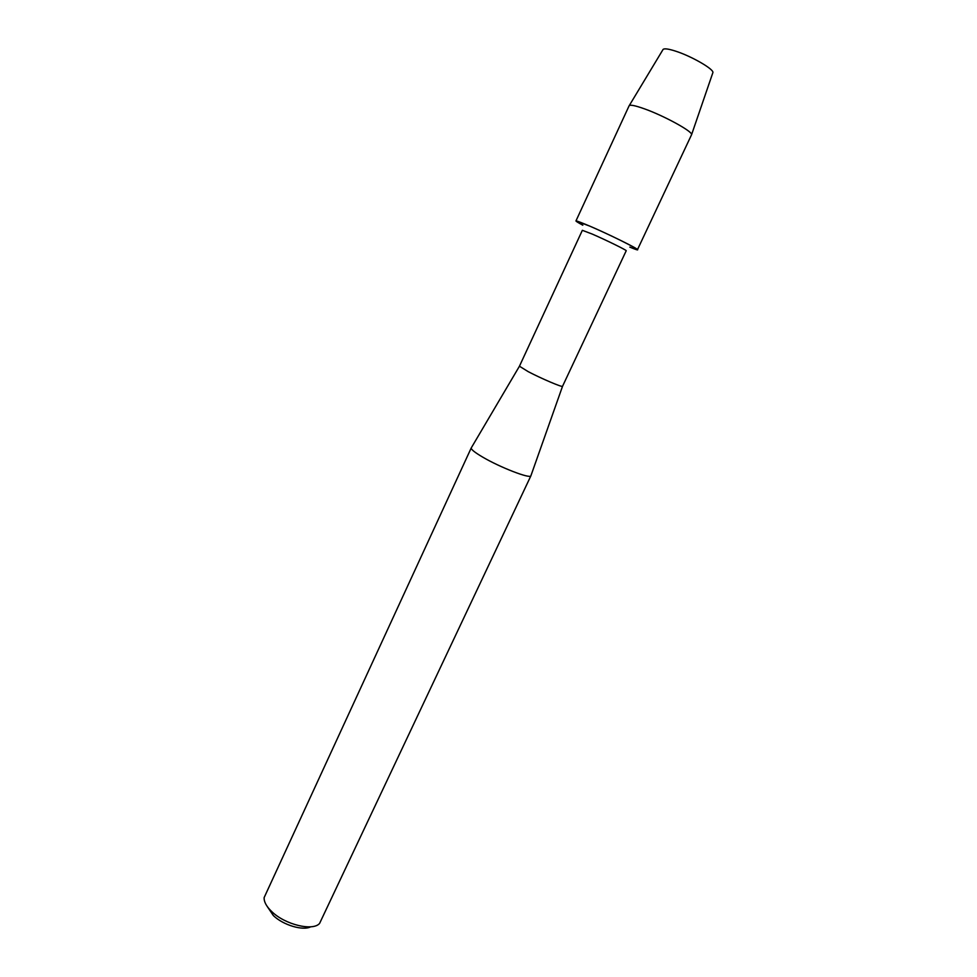 <?xml version="1.0" encoding="UTF-8"?>
<svg xmlns="http://www.w3.org/2000/svg" width="977" height="977" viewBox="0 0 977 977"><rect width="100%" height="100%" fill="white"/><g stroke="black" fill="none" stroke-linecap="round" stroke-linejoin="round"><path stroke-width="1.47" d="M562.532 386.306C562.349 387.503 541.136 378.465 528.227 371.663L519.446 366.216L582.353 230.316L592.135 234.028C605.972 240 627.307 250.491 626.208 250.759L562.532 386.306L530.987 475.53M582.817 225.211C571.972 219.3 574.244 219.581 589.62 226.053C618.294 238.315 653.784 257.036 629.823 247.12M471.366 447.735L471.219 447.979C471.061 449.469 474.834 452.485 482.565 457.041C500.102 467.421 530.157 479.023 530.89 475.811M471.256 447.893L264.144 897.582C263.888 901.82 266.44 906.509 271.801 911.639C285.113 924.682 312.884 931.386 319.589 923.424L530.938 475.726M267.271 906.546L273.377 915.583C283.183 925.121 302.968 931.008 310.71 926.794M662.907 49.729L663.102 49.412C664.372 48.313 668.451 48.862 675.351 51.06C691.313 56.092 714.187 69.294 712.88 72.616L712.758 72.97M629.115 105.785L629.261 105.589C630.592 104.637 635.514 105.675 644.038 108.691C663.798 115.64 692.901 131.602 691.594 134.655L637.468 249.672C639.117 249.22 609.098 234.382 589.62 226.053L575.942 220.973L629.115 105.785M519.446 366.216L471.219 447.979M663.102 49.412L629.261 105.589M712.88 72.616L691.594 134.655"/></g></svg>
